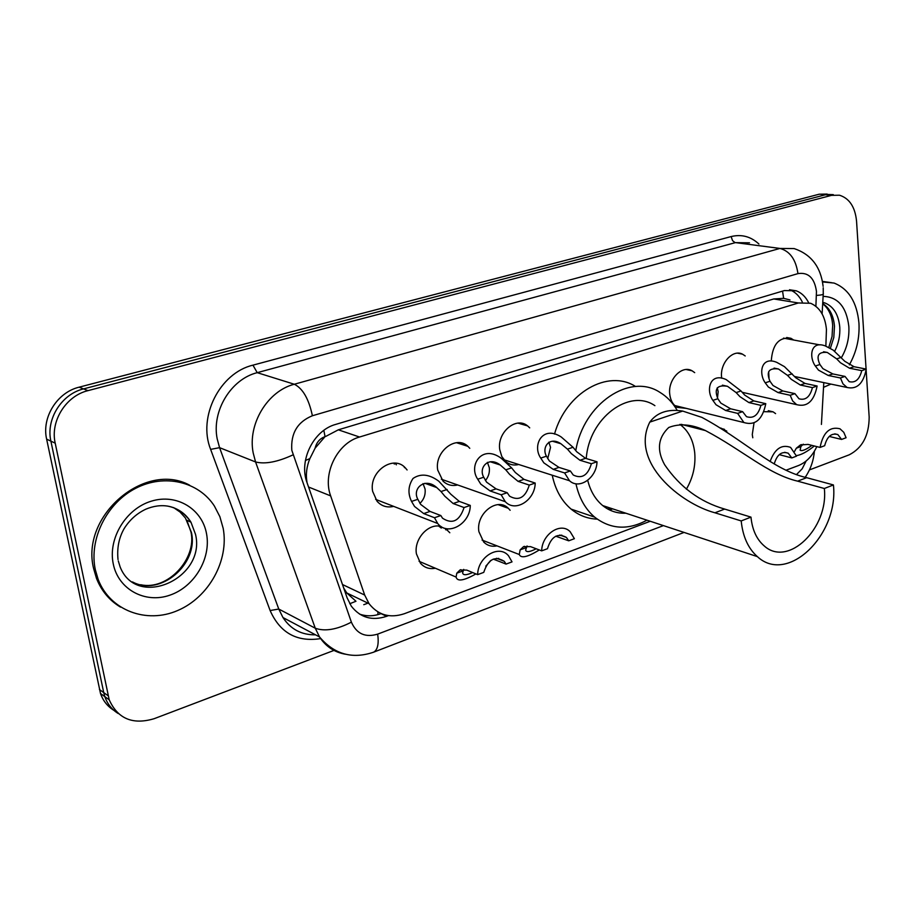 <?xml version="1.0" encoding="UTF-8"?>
<svg xmlns="http://www.w3.org/2000/svg" width="915" height="915" viewBox="0 0 915 915"><rect width="100%" height="100%" fill="white"/><g stroke="black" fill="none" stroke-linecap="round" stroke-linejoin="round"><path stroke-width="1.37" d="M496.994 545.878C491.835 546.93 487.409 545.649 483.703 542.057L478.9 531.684C475.674 513.704 497.257 496.765 508.317 508.282L510.135 510.284M435.357 568.238C429.398 569.37 424.446 567.712 420.488 563.274L416.428 553.884C413.683 539.072 428.609 522.659 441.099 526.514M752.793 437.77L752.279 434.534L754.017 422.959M457.66 484.961C452.056 486.288 447.183 485.019 443.043 481.153L437.713 470.047C434.305 451.667 456.15 434.739 467.897 446.337L469.784 448.304M393.667 506.384C387.079 507.894 381.544 506.189 377.06 501.283L372.634 491.321C368.711 471.625 393.599 454.217 405.448 468L407.095 469.967M686.376 408.387L677.134 407.369C672.948 404.75 670.489 400.37 669.746 394.216C667.767 379.428 681.972 364.708 692.106 370.815L694.691 372.645M518.748 464.5C513.921 465.701 509.621 464.763 505.835 461.698L501.82 456.551L499.773 449.768C496.811 432.498 516.151 416.119 527.612 425.91L529.716 427.854M721.683 378.215L721.592 377.277C719.853 363.118 732.858 348.901 742.534 354.185L745.21 355.958M825.868 346.122L826.439 329.434C825.136 316.121 819.863 307.394 810.644 303.277L798.395 302.968L359.549 437.027C337.395 443.032 322.263 473.615 330.647 495.884L364.685 595.059L369.054 603.671C378.124 615.143 389.893 618.494 404.339 613.725L650.268 521.264M315.103 448.178L325.065 436.627C319.873 438.479 316.544 442.322 315.103 448.178L309.865 458.621C306.582 466.639 305.633 474.588 307.017 482.479M612.741 508.889L609.367 509.849M343.708 588.036L346.785 592.977L355.969 601.258L349.77 603.728M789.988 299.937L783.64 298.336L773.747 298.953L338.333 429.821L325.717 436.432M821.418 424.423L823.797 382.607M786.225 470.15L798.463 465.552C806.207 462.407 812.326 456.093 816.809 446.612M720.745 428.014L726.819 431.159M445.502 528.458L449.814 532.759M763.956 411.681L773.106 411.841L775.588 413.626M771.265 361.036C772.466 344.36 779.031 336.789 790.96 338.31L793.694 340.025M808.608 302.625C805.612 296.757 801.517 292.823 796.313 290.821L784.395 290.558L335.748 424.388C313.616 430.222 298.576 460.485 307.017 482.617L347.162 597.952L351.291 606.13C360.316 617.694 372.085 621.091 386.599 616.321L388.44 615.635M789.531 289.712L789.805 289.815C795.112 291.851 799.264 295.888 802.261 301.916M866.139 370.072L869.17 417.091C869.056 435.426 862.399 448.007 849.234 454.812L809.432 469.921M333.975 650.416L154.166 718.687C132.744 725.069 117.76 718.767 109.205 699.792L55.209 443.169C50.073 421.163 65.983 395.863 87.989 390.636L831.483 195.364L839.49 195.215C849.44 198.361 855.125 207.007 856.554 221.167L866.082 369.065M113.895 710.349C107.535 706.437 103.075 700.821 100.501 693.501L46.631 439.143C41.518 417.343 57.29 392.318 79.136 387.171L819.2 194.209L833.313 194.643L825.319 194.781L83.54 388.898L825.319 194.781L831.483 195.364M46.631 439.143L50.897 441.144C45.773 419.242 61.614 394.079 83.54 388.898C61.614 394.079 45.773 419.242 50.897 441.144L103.738 692.621L50.897 441.144L55.209 443.169M118.275 713.551C111.893 709.628 107.41 703.99 104.836 696.635L103.738 692.621L104.836 696.635C107.41 703.99 111.893 709.628 118.275 713.551M381.155 613.599L381.04 613.633C373.594 616.344 366.423 616.493 359.515 614.091M819.2 194.209L827.194 194.072M503.25 506.475L504.84 505.926M822.528 281.923L834.057 283.055C848.685 288.877 856.989 302.27 858.956 323.212C859.723 338.15 856.52 352.035 849.326 364.856M822.436 281.42L831.758 282.712M830.946 384.094L823.523 387.331M679.914 424.377C688.389 430.645 693.33 440.161 694.737 452.925C695.766 465.735 692.975 477.824 686.364 489.205M833.428 484.939L824.335 488.496C828.75 528.081 788.112 567.883 764.139 545.855C756.636 539.358 752.244 529.785 750.975 517.124L741.196 520.932L714.935 512.789C680.497 503.559 629.68 462.132 649.787 422.124C656.981 412.436 667.95 408.753 682.693 411.075L701.862 417.377C743.746 439.749 772.42 469.818 806.664 477.687L833.428 484.939C838.929 534.806 787.552 584.937 757.368 556.617C748.196 548.474 742.797 536.579 741.196 520.932M824.335 488.496L797.606 481.153C767.879 474.119 742.374 450.008 705.499 430.599C691.854 424.228 679.593 423.199 668.716 427.511C657.931 437.793 656.581 450.214 664.667 464.786C680.005 487.18 700.009 501.946 724.657 509.072L750.975 517.124M654.9 405.665C629.406 387.926 588.928 418.121 586.252 458.552M575.787 450.66C583.37 403.652 630.115 372.542 659.875 392.329C666.944 396.584 672.731 402.623 677.237 410.435M554.501 434.099C566.019 392.524 608.235 368.814 635.559 386.507M587.705 480.341C590.427 491.138 595.425 499.544 602.711 505.572C609.562 511.039 617.282 513.578 625.871 513.212M646.951 520.178C628.033 530.403 610.591 529.385 594.647 517.124C585.314 509.117 579.069 498 575.947 483.76M623.115 512.309L621.548 513.166M597.209 519.125C587.544 518.782 578.852 515.442 571.12 509.117C561.581 500.997 555.291 489.697 552.237 475.217M610.808 508.248L607.732 508.992M95.309 569.668C88.789 539.026 106.861 502.976 135.786 488.267C164.666 473.341 198.749 481.702 214.396 506.041L219.875 516.678L223.191 528.39C229.15 560.38 208.997 597.163 177.796 610.465C146.709 624.121 110.017 610.671 98.157 579.412L95.309 569.668M120.517 607.114C109.457 600.492 101.451 590.93 96.498 578.417L93.65 568.695C80.211 515.648 145.279 460.931 189.599 485.179M819.909 364.502L822.917 368.642L832.822 373.926L845.014 376.408L849.177 381.647C855.308 383.145 859.505 379.473 861.758 370.644L866.242 369.1L854.015 366.698L844.762 361.265L833.176 350.113L825.319 345.927C810.438 340.231 808.883 357.17 815.356 366.023L819.909 364.502C815.94 355.638 818.41 351.623 827.309 352.458L836.676 358.874L841.137 357.388M861.758 370.644L849.532 368.23L840.428 362.729L836.676 358.874M818.239 359.423L818.09 357.388M866.242 369.1C863.428 383.522 857.035 389.641 847.096 387.48L842.967 383.843L840.439 377.975L828.269 375.482L818.502 370.129L815.356 366.023M840.439 377.975L845.014 376.408M769.984 381.235L772.992 385.49L782.863 390.979L794.941 393.644L799.001 398.791C805.543 400.621 810.027 396.893 812.429 387.617L817.118 386.004L804.994 383.431L795.798 377.792L784.452 366.641L776.778 362.363C761.086 355.775 758.466 373.48 765.249 382.836L769.984 381.235C766.049 371.845 768.863 367.761 778.448 368.997L787.506 375.367L792.15 373.812M812.429 387.617L800.316 385.021L791.269 379.325L787.506 375.367M769.046 378.844L768.68 371.673M817.118 386.004C814.098 401.125 807.293 407.347 796.679 404.659L792.664 400.976L790.171 395.28L778.105 392.604L768.383 387.045L765.249 382.836M790.171 395.28L794.941 393.644M717.84 398.723L720.837 403.103L730.662 408.799L742.603 411.659L746.491 416.657C753.491 418.898 758.295 415.124 760.891 405.356L765.786 403.675L753.788 400.907L744.661 395.051L741.013 390.957L726.224 379.599C709.674 371.936 705.74 390.465 712.888 400.381L717.84 398.723C713.952 388.726 717.166 384.597 727.505 386.313L736.14 392.592L741.013 390.957M760.891 405.356L748.905 402.577L739.938 396.653L736.14 392.592M717.497 397.899L718.161 391.643L717.246 387.788M765.786 403.675C762.527 419.585 755.241 425.875 743.906 422.547L737.616 413.374L725.687 410.503L716.01 404.727L712.888 400.381M737.616 413.374L742.603 411.659M546.449 456.185L549.366 460.977L558.962 467.405L570.342 470.962L573.236 475.011C581.849 479.174 587.899 475.411 591.376 463.722L597.003 461.778L585.531 458.335L576.713 451.747L573.03 447.275L561.25 436.993C542.298 424.606 531.97 445.639 540.754 458.095L546.449 456.185C541.406 447.492 549.423 435.963 560.895 443.729L567.46 449.139L573.03 447.275M591.376 463.722L579.927 460.256L571.292 453.577L567.46 449.139M547.696 458.69L550.544 447.355L548.828 442.208M597.003 461.778C596.717 477.824 579.298 490.005 569.507 480.741L564.589 472.941L553.232 469.361L543.83 462.841L540.754 458.095M564.589 472.941L570.342 470.962M483.715 477.218L486.597 482.159L496.079 488.873L507.196 492.705L509.563 496.17C518.782 501.317 525.359 497.623 529.293 485.087L535.206 483.063L523.963 479.357L515.305 472.472L511.611 467.862L501.374 458.392C481.919 443.786 468.137 465.472 477.733 479.22L483.715 477.218C478.236 467.611 488.519 455.887 500.253 465.003L505.766 469.83L511.611 467.862M529.293 485.087L518.084 481.359L509.609 474.393L505.766 469.83M485.419 480.581C488.519 476.795 489.811 472.506 489.319 467.702L487.409 462.35M535.206 483.063C535.058 500.219 515.328 512.732 505.32 501.717L501.157 494.775L490.063 490.92L480.775 484.126L477.733 479.22M501.157 494.775L507.196 492.705M417.835 499.304L420.671 504.417L430.016 511.416L440.836 515.545L442.551 518.222C452.376 524.592 459.547 521.035 464.065 507.55L470.276 505.412L459.319 501.42L450.832 494.237L438.754 481.176C429.272 474.176 420.706 473.261 413.042 478.442C408.17 485.796 407.678 493.459 411.544 501.42L417.835 499.304C411.83 488.519 425.018 476.864 436.752 487.569L440.996 491.538L447.149 489.479M464.065 507.55L453.142 503.525L444.85 496.25L440.996 491.538M419.939 503.422C423.954 499.43 425.669 494.638 425.086 489.056L423.027 483.6M470.276 505.412C470.299 523.872 447.755 536.636 437.713 523.494L434.488 517.73L423.691 513.578L414.552 506.475L411.544 501.42M434.488 517.73L440.836 515.545M803.267 444.175L800.888 446.531L800.122 450.214C801.975 451.37 805.909 449.768 811.937 445.388M794.552 451.392L796.313 448.213L800.373 444.976L808.025 444.416L820.057 447.424C823.111 432.463 829.756 426.253 839.981 428.792L843.779 432.303L846.089 437.747L841.571 439.429L837.843 434.579C831.506 432.772 827.114 436.478 824.667 445.708L820.057 447.424M814.316 445.982C807.156 451.747 801.174 454.972 796.382 455.636M829.493 436.512L841.571 439.429M779.832 454.801L791.795 457.923L796.519 456.162L790.594 447.389C781.582 444.107 774.742 448.83 770.098 461.549M791.795 457.923L788.215 453.211C781.673 451.015 777.007 454.595 774.227 463.962M527.074 545.969L525.622 550.087C526.342 552.466 529.854 552.031 536.167 548.771M539.278 549.949C527.692 557.109 521.024 558.63 519.274 554.513L520.143 549.869L523.506 546.678L530.517 546.621L541.68 550.853C541.886 534.2 560.723 521.722 570.159 531.707L574.391 538.695L568.718 540.811L566.396 537.402C557.647 532.702 551.333 536.465 547.479 548.703L541.68 550.853M555.737 536.201L568.718 540.811M463.711 569.382L462.624 572.801C463.001 575.421 466.33 575.341 472.609 572.538M475.926 573.911C463.859 580.75 457.248 581.803 456.105 577.068L456.779 573.19L459.959 570.022L466.776 570.102L477.664 574.643C477.733 556.835 498.995 544.059 508.523 555.782L512.023 561.879L506.064 564.086L504.268 561.318C494.958 555.588 488.118 559.282 483.76 572.378L477.664 574.643M491.252 560.152L485.762 566.179M493.242 559.111L506.064 564.086M305.427 460.462L309.865 458.621M783.64 298.336L782.554 291.107M377.884 614.651L377.906 611.929M325.065 436.627L323.83 430.37M773.747 298.953L798.395 302.968M342.485 584.525L364.685 595.059M308.549 487.02L330.647 495.884M338.333 429.821L359.549 437.027M815.894 306.308L816.466 291.416C814.499 277.954 808.322 272.03 797.949 273.619L312.392 415.753C297.489 421.861 290.627 433.367 291.816 450.306L351.383 622.154C356.564 633.832 365.325 637.824 377.678 634.118L663.421 525.61M345.424 654.225C334.478 652.315 325.843 646.562 319.518 636.943L315.275 628.216L255.571 461.961L253.169 452.845C247.496 424.125 267.569 390.979 294.31 384.243L779.957 248.434L794.186 248.583C811.182 254.37 820.824 266.94 823.111 286.303M320.639 638.613C296.895 642.261 280.047 632.894 270.119 610.534L210.633 449.379C197.514 416.908 219.852 372.874 252.963 365.154L731.119 236.573L732.56 240.656L734.962 242.544L779.957 248.434C789.885 251.11 795.878 259.505 797.949 273.619M312.392 415.753C308.835 398.963 302.808 388.463 294.31 384.243L257.218 372.668C231.049 379.062 211.525 411.018 217.187 438.834L219.577 447.664L255.571 461.961C265.053 464.374 277.519 462.018 292.994 454.881M731.119 236.573C741.585 234.023 750.849 236.516 758.912 244.031M749.499 242.818L735.386 242.635L257.218 372.668L252.963 365.154M87.989 390.636L79.136 387.171M108.119 695.755L99.415 689.498M351.383 622.154C336.8 629.646 324.756 631.67 315.275 628.216L278.766 609.047L282.975 617.545C290.661 629.268 301.515 635.033 315.526 634.827M210.633 449.379L219.577 447.664L278.766 609.047L270.119 610.534M796.588 474.473L802.181 468.8L806.104 461.034M377.678 634.118C378.993 643.794 377.666 649.799 373.72 652.143L372.92 652.452M816.5 295.419C821.784 295.053 824.038 294.436 823.26 293.589L823.226 287.779M381.04 613.633L386.599 616.321M363.758 604.701L367.979 603.157M822.768 302.35L824.918 302.945C833.599 306.548 838.552 314.623 839.776 327.147C840.256 335.668 838.552 343.697 834.674 351.234M823.111 296.369C837.911 296.86 846.489 306.891 848.846 326.472C849.44 337.738 846.958 348.146 841.4 357.685M822.699 303.528C829.608 307.978 833.531 315.549 834.48 326.22L833.805 337.498L830.363 348.295M682.693 411.075L649.787 422.124M724.657 509.072L714.935 512.789M806.664 477.687L797.606 481.153M167.056 505.995C177.499 507.905 185.471 513.315 190.972 522.225L195.536 534.417C206.207 578.291 136.907 609.71 120.14 566.957L118.298 560.964M113.254 563.88C107.821 538.375 126.087 508.603 151.421 501.146C176.686 493.299 202.169 508.934 206.538 533.765C211.285 558.493 194.357 586.973 169.698 595.23C145.13 603.843 118.309 589.5 113.254 563.88M173.553 507.562L180.083 512.068L185.402 517.993L191.407 532.381C198.875 563.949 160.308 597.095 132.469 581.917M849.532 368.23L854.015 366.698M828.269 375.482L832.822 373.926M800.316 385.021L804.994 383.431M778.105 392.604L782.863 390.979M748.905 402.577L753.788 400.907M725.687 410.503L730.662 408.799M579.927 460.256L585.531 458.335M553.232 469.361L558.962 467.405M393.759 463.116L394.331 464.077M404.682 467.622L405.391 467.942M396.378 464.809L395.234 463.162M518.084 481.359L523.963 479.357M490.063 490.92L496.079 488.873M453.142 503.525L459.319 501.42M423.691 513.578L430.016 511.416M800.888 446.531L796.313 448.213M447.469 530.002L445.582 529.716M441.304 528.047L438.708 526.114M525.862 547.765L520.143 549.869M561.787 535.103L560.929 535.424M490.84 560.655L490.188 560.895M462.796 570.983L456.779 573.19M498.721 558.333L497.703 558.71M346.785 592.977L369.054 603.671M790.96 338.31L786.683 337.509M742.534 354.185L737.547 353.179M527.612 425.91L517.97 423.13M692.106 370.815L686.261 369.534M467.897 446.337L456.471 442.7M773.106 411.841L768.28 410.698M508.317 508.282L498.069 504.634M724.428 429.318L721.672 428.62M789.805 289.815L796.313 290.821M109.205 699.792L100.501 693.501M684.054 532.416L373.72 652.143C352.389 659.429 334.318 654.362 319.518 636.943L282.975 617.545M805.211 477.287C810.484 469.521 813.538 460.828 814.384 451.232M822.116 313.902L823.226 294.253M822.757 302.591L824.918 302.945L822.768 302.316M828.796 347.425L832.032 336.594L832.673 325.477C832.067 315.835 828.738 308.584 822.688 303.734M594.647 517.124L571.12 509.117M757.368 556.617L602.711 505.572M705.499 430.599L681.218 424.343M140.681 584.731C167.719 590.85 196.988 558.688 191.006 532.13L186.854 520.235L190.972 522.225C178.333 503.639 160.56 502.998 145.794 509.197C136.861 513.429 129.656 519.88 124.2 528.527C118.927 537.688 116.868 548.039 118.024 559.591M98.157 579.412L96.498 578.417M823.569 351.749L827.309 352.458M847.096 387.48L794.517 376.477M819.806 344.886L783.503 338.127M774.079 368.093L778.448 368.997M796.679 404.659L742.157 392.295M722.381 385.158L727.505 386.313M743.906 422.547L674.721 405.528M552.431 441.236L560.895 443.729M569.507 480.741L503.925 459.765M490.211 461.743L500.253 465.003M505.32 501.717L441.362 479.231M404.339 467.496L405.356 467.965M424.857 483.292L436.752 487.569M437.713 523.494L375.63 499.373M834.766 433.847L837.843 434.579M801.449 444.576L800.373 444.976M784.647 452.296L788.215 453.211M519.274 554.513L482.068 540.079M559.82 535.023L566.396 537.402M524.478 546.324L523.506 546.678M456.105 577.068L419.07 561.307M496.616 558.276L504.268 561.318M460.897 569.679L459.959 570.022"/></g></svg>
